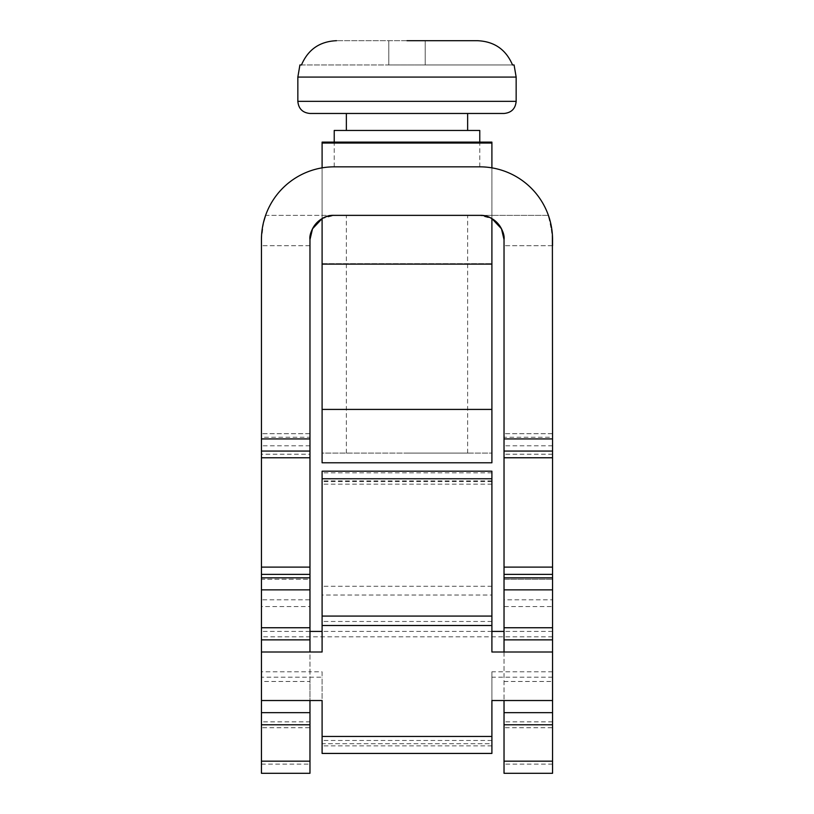 <?xml version="1.0" encoding="UTF-8"?>
<svg xmlns="http://www.w3.org/2000/svg" width="814" height="814" viewBox="0 0 814 814"><rect width="100%" height="100%" fill="white"/><g stroke="black" fill="none" stroke-linecap="round" stroke-linejoin="round"><path stroke-width="0.61" stroke-dasharray="4.07 3.05" d="M407 453.093L467.643 453.093L407 453.093M407 215.364L467.643 215.364L407 215.364M552.553 245.686L504.029 245.686L552.553 245.686L552.553 239.621A72.772 72.772 0 0 0 479.772 166.839L407 166.839L479.772 166.839A72.772 72.772 0 0 1 548.392 215.364A72.772 72.772 0 0 0 479.772 166.839L334.228 166.839A72.772 72.772 0 0 0 265.608 215.364C262.556 225.102 261.172 233.191 261.447 239.621C261.162 233.211 262.556 225.122 265.608 215.364A72.772 72.772 0 0 1 334.228 166.839A72.772 72.772 0 0 0 265.608 215.364A72.772 72.772 0 0 1 334.228 166.839L479.772 166.839A72.772 72.772 0 0 1 548.392 215.364A72.772 72.772 0 0 0 479.772 166.839L334.228 166.839A72.772 72.772 0 0 0 261.447 239.621L261.447 606.552L309.971 606.552L309.971 671.804L261.447 671.804L261.447 681.471L309.971 681.471L309.971 721.845L261.447 721.845L261.447 681.471M479.772 130.454L334.228 130.454M504.029 113.472L346.357 113.472M477.462 40.7L407 40.7L477.462 40.7C494.271 41.422 505.952 49.501 512.525 64.957L514.082 64.957M309.971 437.24L309.971 457.773L309.971 454.222L261.447 454.222L261.447 433.689L261.447 437.24L309.971 437.24L309.971 454.222M552.553 457.773L552.553 433.689L552.553 457.773M552.553 454.222L504.029 454.222L504.029 433.689L504.029 437.24L552.553 437.24M552.38 234.717L548.392 215.364C551.444 225.102 552.828 233.191 552.553 239.621C552.838 233.211 551.444 225.122 548.392 215.364L334.228 215.364C319.434 214.408 308.577 230.901 309.971 239.621L309.971 245.686L261.447 245.686L261.447 239.621C261.162 233.211 262.556 225.122 265.608 215.364L334.228 215.364A24.257 24.257 0 0 0 309.971 239.621L309.971 245.686L261.447 245.686M552.553 764.112L504.029 764.112L504.029 773.3L552.553 773.3L552.553 599.816L504.029 599.816L504.029 239.621A24.257 24.257 0 0 0 479.772 215.364C494.566 214.408 505.423 230.901 504.029 239.621L504.029 245.686L504.029 239.621C505.443 230.993 494.627 214.418 479.772 215.364L265.608 215.364M263.583 222.141L261.447 239.621M407 40.7L336.538 40.7L425.193 40.7L425.193 64.957L512.525 64.957L425.193 64.957L425.193 40.7L425.193 64.957L388.807 64.957L388.807 40.7L388.807 64.957L425.193 64.957L425.193 40.7M309.971 681.471L309.971 671.804L322.1 671.804L322.1 677.187L261.447 677.187L261.447 671.804M552.553 652.004L491.9 652.004L491.9 625.508L322.1 625.508L322.1 652.004L261.447 652.004M552.553 671.804L491.9 671.804L491.9 743.721L322.1 743.721L322.1 700.528L309.971 700.528L309.971 652.004M261.447 700.528L309.971 700.528M322.1 167.857L322.1 218.61L334.228 215.364L479.772 215.364L491.9 218.61L491.9 167.857M550.417 222.141L552.553 239.621L552.553 599.816M261.447 579.232L261.447 574.379L261.447 579.232L261.447 574.379L261.447 579.232L261.447 574.379L261.447 579.232L309.971 579.232L309.971 574.379L309.971 579.232L309.971 574.379L309.971 579.232L261.447 579.232M261.447 454.222L261.447 437.24M309.971 631.43L261.447 631.43L261.447 606.552M261.447 631.43L261.447 677.187M261.447 721.845L261.447 727.726L309.971 727.726L309.971 764.112L261.447 764.112L261.447 727.726M261.447 764.112L261.447 773.3L309.971 773.3L309.971 764.112M309.971 727.726L309.971 721.845M309.971 606.552L309.971 599.816L261.447 599.816M309.971 245.686L309.971 599.816M309.971 574.379L309.971 579.232L309.971 574.379L261.447 574.379L309.971 574.379M309.971 239.621C308.557 230.993 319.373 214.418 334.228 215.364L479.772 215.364L334.228 215.364M504.029 652.004L504.029 700.528L552.553 700.528M504.029 579.232L504.029 574.379L504.029 579.232L504.029 574.379L504.029 579.232L504.029 574.379L504.029 579.232L552.553 579.232L552.553 574.379L552.553 579.232L552.553 574.379L552.553 579.232L552.553 574.379L552.553 579.232L504.029 579.232M504.029 454.222L504.029 437.24M504.029 599.816L504.029 606.552L552.553 606.552M552.553 721.845L504.029 721.845L504.029 606.552M504.029 721.845L504.029 727.726L552.553 727.726M504.029 764.112L504.029 727.726M552.553 631.43L504.029 631.43M309.971 433.689L261.447 433.689L309.971 433.689M552.553 574.379L504.029 574.379L552.553 574.379M552.553 433.689L504.029 433.689L552.553 433.689M491.9 631.43L322.1 631.43M322.1 671.804L322.1 743.721L491.9 743.721L491.9 700.528L504.029 700.528M491.9 671.804L491.9 753.428L322.1 753.428L322.1 677.187M552.553 677.187L491.9 677.187M552.553 636.813L261.447 636.813M491.9 625.508L491.9 480.891L491.9 595.034L322.1 595.034L322.1 471.194M491.9 471.194L491.9 595.034M322.1 625.508L322.1 595.034M491.9 586.273L322.1 586.273M299.918 64.957L388.807 64.957L388.807 40.7L388.807 64.957L301.475 64.957C308.068 49.491 319.76 41.412 336.538 40.7M322.1 263.644L322.1 462.79L491.9 462.79L491.9 409.422L491.9 453.093L322.1 453.093L322.1 409.422L322.1 453.093L491.9 453.093L491.9 142.114L322.1 142.114L322.1 409.422L322.1 263.644L491.9 263.644L322.1 263.644M491.9 264.112L491.9 409.422L491.9 142.114L491.9 264.112L322.1 264.112M491.9 143.05L322.1 143.05M516.157 101.343L297.843 101.343M516.157 77.086L297.843 77.086M548.392 215.364L479.772 215.364M504.029 681.471L552.553 681.471M309.971 445.818L261.447 445.818M552.553 445.818L504.029 445.818M491.9 740.486L322.1 740.486M491.9 745.868L322.1 745.868M491.9 736.446L322.1 736.446M491.9 481.603L322.1 481.603M491.9 472.842L322.1 472.842M491.9 621.469L322.1 621.469M491.9 484.137L322.1 484.137M491.9 409.422L322.1 409.422M467.643 453.093L467.643 215.364M479.772 166.839L479.772 142.114M491.9 480.891L322.1 480.891M334.228 166.839L334.228 142.114M346.357 453.093L346.357 215.364"/><path stroke-width="1.22" d="M334.228 142.114L334.228 130.454L479.772 130.454L479.772 142.114M346.357 130.454L346.357 113.472L309.971 113.472L504.029 113.472C511.406 112.759 515.445 108.71 516.157 101.343L516.157 77.086L514.082 64.957L512.525 64.957C505.952 49.501 494.271 41.422 477.462 40.7L407 40.7M309.971 457.773L261.447 457.773L261.447 567.104L309.971 567.104L309.971 451.058L261.447 451.058L261.447 457.763L309.971 457.773M552.553 451.058L504.029 451.058L504.029 438.929L552.553 438.929L552.553 457.763L504.029 457.773L504.029 567.104L552.553 567.104L552.553 589.855L504.029 589.855L504.029 577.828L552.553 577.828M552.553 438.929L552.38 234.717M504.029 438.929L504.029 239.621C505.443 230.993 494.627 214.418 479.772 215.364L334.228 215.364C319.434 214.408 308.577 230.901 309.971 239.621L312.525 228.785L322.1 218.61L322.1 264.112L491.9 264.112L491.9 218.61L501.465 228.754L504.029 239.621A24.257 24.257 0 0 0 479.772 215.364M265.608 215.364L263.583 222.141M425.193 40.7L477.462 40.7M504.029 652.004L504.029 627.747L552.553 627.747L552.553 652.004L491.9 652.004L491.9 625.508L322.1 625.508L322.1 652.004L261.447 652.004L261.447 627.747L309.971 627.747L309.971 652.004M552.553 652.004L552.553 700.528L491.9 700.528L491.9 753.428L322.1 753.428L322.1 700.528L261.447 700.528L261.447 652.004M334.228 215.364A24.257 24.257 0 0 0 309.971 239.621L309.971 451.058M552.553 245.686L552.553 239.621A72.772 72.772 0 0 0 479.772 166.839L334.228 166.839A72.772 72.772 0 0 0 261.447 239.621L261.447 438.929L309.971 438.929M548.392 215.364L550.417 222.141M552.553 761.171L552.553 773.3L504.029 773.3L504.029 761.171L552.553 761.171L552.553 724.786L504.029 724.786L504.029 700.528M504.029 761.171L504.029 724.786M309.971 700.528L309.971 773.3L261.447 773.3L261.447 761.171L309.971 761.171M309.971 724.786L261.447 724.786L261.447 761.171M504.029 627.747L504.029 589.855M552.553 627.747L552.553 589.855M261.447 589.855L261.447 577.828L309.971 577.828L309.971 589.855L261.447 589.855L261.447 627.747M309.971 589.855L309.971 627.747M261.447 724.786L261.447 700.528M309.971 567.104L309.971 574.379L261.447 574.379L261.447 577.828M261.447 574.379L261.447 567.104M261.447 451.058L261.447 438.929M261.447 239.621L261.447 245.686M309.971 245.686L309.971 239.621M309.971 577.828L309.971 574.379M552.553 574.379L504.029 574.379L504.029 577.828M504.029 574.379L504.029 567.104M504.029 451.058L504.029 457.763L552.553 457.763L552.553 567.104M552.553 700.528L552.553 724.786M552.553 639.875L504.029 639.875M552.553 712.657L504.029 712.657M261.447 639.875L309.971 639.875M261.447 712.657L309.971 712.657M504.029 631.43L491.9 631.43M322.1 631.43L309.971 631.43M491.9 625.508L491.9 471.194L322.1 471.194L322.1 625.508M336.538 40.7C319.76 41.412 308.068 49.491 301.475 64.957L299.918 64.957L297.843 77.086L516.157 77.086M491.9 142.114L322.1 142.114L322.1 143.05L491.9 143.05L491.9 142.114M322.1 167.857L322.1 143.05M491.9 167.857L491.9 143.05M491.9 264.112L491.9 462.79L322.1 462.79L322.1 264.112M297.843 77.086L297.843 101.343L516.157 101.343M491.9 736.446L322.1 736.446M491.9 478.754L322.1 478.754M491.9 616.086L322.1 616.086M491.9 409.422L322.1 409.422M467.643 130.454L467.643 113.472M297.843 101.343C298.555 108.71 302.594 112.759 309.971 113.472"/></g></svg>
